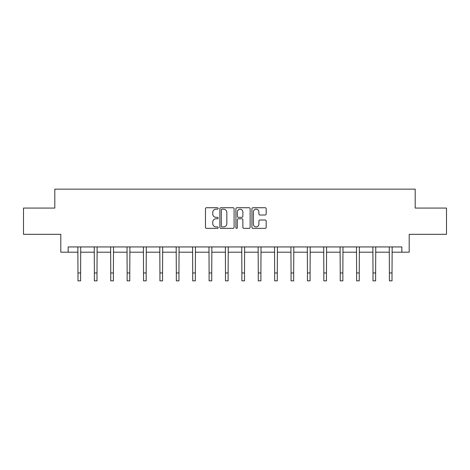 <?xml version="1.0" encoding="UTF-8"?>
<svg xmlns="http://www.w3.org/2000/svg" width="470" height="470" viewBox="0 0 470 470"><rect width="100%" height="100%" fill="white"/><g stroke="black" fill="none" stroke-linecap="round" stroke-linejoin="round"><path stroke-width="0.7" d="M218.192 208.457A0.723 0.723 0 0 0 217.469 207.734L206.512 207.734A1.034 1.034 0 0 0 205.478 208.768L205.478 227.327A1.034 1.034 0 0 0 206.512 228.361L217.469 228.361A0.723 0.723 0 0 0 218.192 227.639A0.723 0.723 0 0 0 217.469 226.916L216.047 226.916A3.302 3.302 0 0 1 212.751 223.614L212.751 222.069A3.302 3.302 0 0 1 216.047 218.767L217.469 218.767A0.723 0.723 0 0 0 218.192 218.045A0.723 0.723 0 0 0 217.469 217.328L216.047 217.328A3.302 3.302 0 0 1 212.751 214.026L212.751 212.481A3.302 3.302 0 0 1 216.047 209.179L217.469 209.179A0.723 0.723 0 0 0 218.192 208.457M265.139 215.007A1.034 1.034 0 0 0 266.173 213.973L266.173 208.768A1.034 1.034 0 0 0 265.139 207.734L252.972 207.734A1.034 1.034 0 0 0 251.938 208.768L251.938 227.327A1.034 1.034 0 0 0 252.972 228.361L265.139 228.361A1.034 1.034 0 0 0 266.173 227.327L266.173 221.041A1.034 1.034 0 0 0 265.139 220.007L259.933 220.007A1.034 1.034 0 0 0 258.899 221.041L258.899 224.161A2.761 2.761 0 0 1 256.144 226.916A2.761 2.761 0 0 1 253.383 224.161L253.383 211.935A2.761 2.761 0 0 1 256.144 209.179A2.761 2.761 0 0 1 258.899 211.935L258.899 213.973A1.034 1.034 0 0 0 259.933 215.007L265.139 215.007M68.156 252.196L68.156 246.938L401.844 246.938L401.844 252.196L409.2 252.196L409.2 234.33L446.5 234.33L446.5 208.063L415.192 208.063L415.192 189.151L54.808 189.151L54.808 208.063L23.5 208.063L23.5 234.33L60.8 234.33L60.8 252.196L77.979 252.196M234.095 208.768A1.034 1.034 0 0 0 233.067 207.734L220.894 207.734A1.034 1.034 0 0 0 219.866 208.768L219.866 227.327A1.034 1.034 0 0 0 220.894 228.361L233.067 228.361A1.034 1.034 0 0 0 234.095 227.327L234.095 208.768M236.933 207.734L249.106 207.734A1.034 1.034 0 0 1 250.134 208.768L250.134 227.327A1.034 1.034 0 0 1 249.106 228.361L243.895 228.361A1.034 1.034 0 0 1 242.867 227.327L242.867 219.801A1.034 1.034 0 0 0 241.833 218.767L238.378 218.767A1.034 1.034 0 0 0 237.344 219.801L237.344 227.639A0.723 0.723 0 0 1 236.621 228.361A0.723 0.723 0 0 1 235.905 227.639L235.905 208.768A1.034 1.034 0 0 1 236.933 207.734M80.605 252.196L94.37 252.196M96.996 252.196L110.756 252.196M113.388 252.196L127.147 252.196M129.773 252.196L143.538 252.196M146.164 252.196L159.929 252.196M162.555 252.196L176.321 252.196M178.947 252.196L192.712 252.196M195.338 252.196L209.103 252.196M211.729 252.196L225.494 252.196M228.12 252.196L241.88 252.196M244.506 252.196L258.271 252.196M260.897 252.196L274.662 252.196M277.288 252.196L291.053 252.196M293.68 252.196L307.445 252.196M310.071 252.196L323.836 252.196M326.462 252.196L340.227 252.196M342.853 252.196L356.613 252.196M359.245 252.196L373.004 252.196M375.63 252.196L389.395 252.196M392.021 252.196L401.844 252.196M222.034 209.179A0.723 0.723 0 0 0 221.311 209.902L221.311 226.193A0.723 0.723 0 0 0 222.034 226.916L223.526 226.916A3.302 3.302 0 0 0 226.828 223.614L226.828 212.481A3.302 3.302 0 0 0 223.526 209.179L222.034 209.179M242.867 211.988A2.761 2.761 0 0 0 240.105 209.232A2.761 2.761 0 0 0 237.344 211.988L237.344 216.294A1.034 1.034 0 0 0 238.378 217.328L241.833 217.328A1.034 1.034 0 0 0 242.867 216.294L242.867 211.988M77.844 246.938L77.979 272.964L80.605 272.964L80.734 246.938M77.979 272.964L77.979 280.849L80.605 280.849L80.605 272.964M94.235 246.938L94.37 272.964L96.996 272.964L97.126 246.938M94.37 272.964L94.37 280.849L96.996 280.849L96.996 272.964M110.626 246.938L110.756 272.964L113.388 272.964L113.517 246.938M110.756 272.964L110.756 280.849L113.388 280.849L113.388 272.964M127.017 246.938L127.147 272.964L129.773 272.964L129.908 246.938M127.147 272.964L127.147 280.849L129.773 280.849L129.773 272.964M143.409 246.938L143.538 272.964L146.164 272.964L146.299 246.938M143.538 272.964L143.538 280.849L146.164 280.849L146.164 272.964M159.794 246.938L159.929 272.964L162.555 272.964L162.691 246.938M159.929 272.964L159.929 280.849L162.555 280.849L162.555 272.964M176.185 246.938L176.321 272.964L178.947 272.964L179.082 246.938M176.321 272.964L176.321 280.849L178.947 280.849L178.947 272.964M192.577 246.938L192.712 272.964L195.338 272.964L195.473 246.938M192.712 272.964L192.712 280.849L195.338 280.849L195.338 272.964M208.968 246.938L209.103 272.964L211.729 272.964L211.858 246.938M209.103 272.964L209.103 280.849L211.729 280.849L211.729 272.964M225.359 246.938L225.494 272.964L228.12 272.964L228.25 246.938M225.494 272.964L225.494 280.849L228.12 280.849L228.12 272.964M241.75 246.938L241.88 272.964L244.506 272.964L244.641 246.938M241.88 272.964L241.88 280.849L244.506 280.849L244.506 272.964M258.142 246.938L258.271 272.964L260.897 272.964L261.032 246.938M258.271 272.964L258.271 280.849L260.897 280.849L260.897 272.964M274.527 246.938L274.662 272.964L277.288 272.964L277.423 246.938M274.662 272.964L274.662 280.849L277.288 280.849L277.288 272.964M290.918 246.938L291.053 272.964L293.68 272.964L293.815 246.938M291.053 272.964L291.053 280.849L293.68 280.849L293.68 272.964M307.31 246.938L307.445 272.964L310.071 272.964L310.206 246.938M307.445 272.964L307.445 280.849L310.071 280.849L310.071 272.964M323.701 246.938L323.836 272.964L326.462 272.964L326.591 246.938M323.836 272.964L323.836 280.849L326.462 280.849L326.462 272.964M340.092 246.938L340.227 272.964L342.853 272.964L342.982 246.938M340.227 272.964L340.227 280.849L342.853 280.849L342.853 272.964M356.483 246.938L356.613 272.964L359.245 272.964L359.374 246.938M356.613 272.964L356.613 280.849L359.245 280.849L359.245 272.964M372.875 246.938L373.004 272.964L375.63 272.964L375.765 246.938M373.004 272.964L373.004 280.849L375.63 280.849L375.63 272.964M389.266 246.938L389.395 272.964L392.021 272.964L392.156 246.938M389.395 272.964L389.395 280.849L392.021 280.849L392.021 272.964"/></g></svg>
